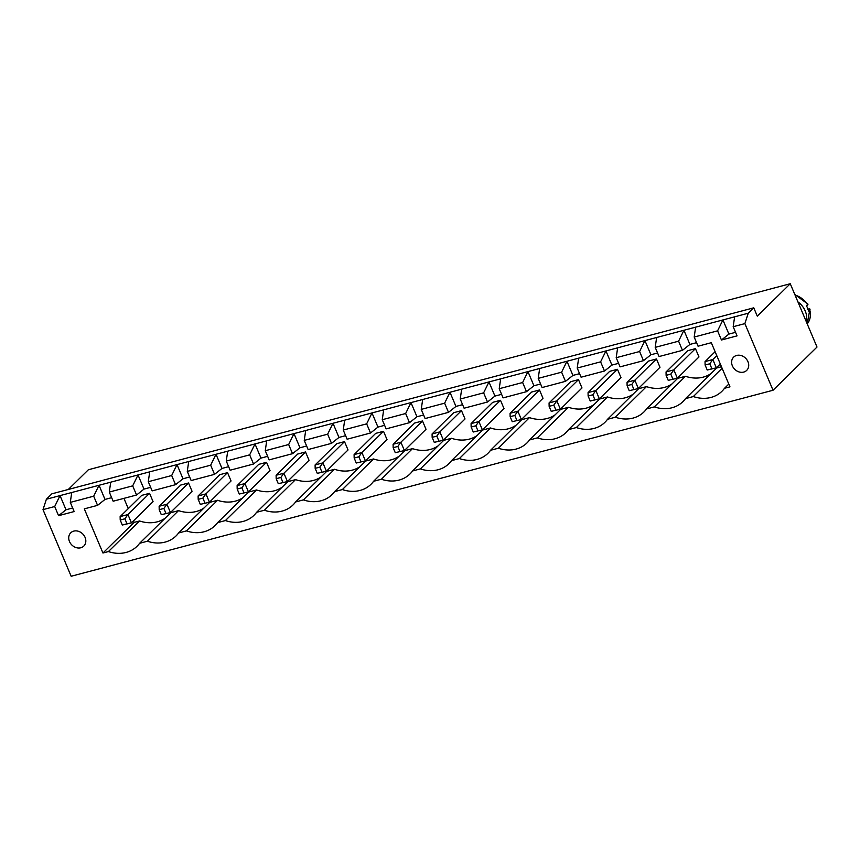 <?xml version="1.0" encoding="UTF-8"?>
<svg xmlns="http://www.w3.org/2000/svg" width="860" height="860" viewBox="0 0 860 860"><rect width="100%" height="100%" fill="white"/><g stroke="black" fill="none" stroke-linecap="round" stroke-linejoin="round"><path stroke-width="1.29" d="M757.284 316.147L790.254 283.736L817 347.042L773.033 390.246L744.878 323.607L748.264 313.212L753.768 307.815L757.284 316.147M68.305 489.469L88.376 469.753L790.254 283.736M773.033 390.246L71.154 576.264L43 509.625L46.386 499.23L51.879 493.823L753.768 307.815M46.386 499.23L748.264 313.212M43 509.625L54.696 506.529L58.566 515.688L74.164 511.549L70.294 502.39L93.686 496.188L97.567 505.358L84.302 508.862L102.953 553.012L108.414 551.572A33.819 28.197 -134.5 0 0 137.041 546.283A33.819 28.197 -134.5 0 0 139.61 543.305L147.404 541.23A33.819 28.197 -134.5 0 0 176.031 535.952A33.819 28.197 -134.5 0 0 178.6 532.963L186.405 530.899A33.819 28.197 -134.5 0 0 215.022 525.621A33.819 28.197 -134.5 0 0 217.591 522.633L225.395 520.569A33.819 28.197 -134.5 0 0 254.023 515.28A33.819 28.197 -134.5 0 0 256.592 512.302L264.385 510.238A33.819 28.197 -134.5 0 0 293.013 504.949A33.819 28.197 -134.5 0 0 295.582 501.96L303.376 499.896A33.819 28.197 -134.5 0 0 332.003 494.618A33.819 28.197 -134.5 0 0 334.572 491.63L342.377 489.566A33.819 28.197 -134.5 0 0 371.004 484.287A33.819 28.197 -134.5 0 0 373.573 481.299L381.367 479.235A33.819 28.197 -134.5 0 0 409.994 473.946A33.819 28.197 -134.5 0 0 412.563 470.968L420.357 468.893A33.819 28.197 -134.5 0 0 448.985 463.615A33.819 28.197 -134.5 0 0 451.554 460.627L459.358 458.563A33.819 28.197 -134.5 0 0 487.986 453.284A33.819 28.197 -134.5 0 0 490.544 450.296L498.348 448.232A33.819 28.197 -134.5 0 0 526.976 442.943A33.819 28.197 -134.5 0 0 529.545 439.965L537.339 437.89A33.819 28.197 -134.5 0 0 565.966 432.612A33.819 28.197 -134.5 0 0 568.535 429.624L576.34 427.56A33.819 28.197 -134.5 0 0 604.967 422.281A33.819 28.197 -134.5 0 0 607.525 419.293L615.33 417.229A33.819 28.197 -134.5 0 0 643.957 411.94A33.819 28.197 -134.5 0 0 646.526 408.962L654.32 406.887A33.819 28.197 -134.5 0 0 682.947 401.609A33.819 28.197 -134.5 0 0 685.517 398.621L693.311 396.557A33.819 28.197 -134.5 0 0 721.938 391.279A33.819 28.197 -134.5 0 0 724.507 388.29L729.968 386.849L711.317 342.699L698.062 346.214L694.192 337.045L717.584 330.842L721.454 340.012L737.052 335.873L733.182 326.714L744.878 323.607M72.67 508.002L66.016 509.765L60.028 495.607L54.696 506.529M733.182 326.714L734.623 316.835M70.294 502.39L71.735 492.511M111.66 497.671L105.006 499.434L99.029 485.276L93.686 496.188M150.65 487.34L143.996 489.103L138.019 474.946L132.687 485.857L109.284 492.06L110.725 482.17M735.558 332.325L728.904 334.088L721.454 340.012M717.584 330.842L722.927 319.931L728.904 334.088M694.192 337.045L695.622 327.165M189.651 476.999L182.997 478.773L177.01 464.604L171.677 475.526L148.285 481.718L149.715 471.839M696.568 342.667L689.913 344.43L682.464 350.342L659.072 356.545L655.202 347.375L656.632 337.496M655.202 347.375L678.594 341.183L683.926 330.262L689.913 344.43M228.642 466.668L221.987 468.431L216.01 454.273L210.668 465.185L187.276 471.387L188.716 461.508M657.567 352.998L650.913 354.761L643.474 360.673L620.071 366.876L616.201 357.717L617.641 347.827M616.201 357.717L639.603 351.514L644.936 340.603L650.913 354.761M267.632 456.337L260.978 458.1L255.001 443.943L249.669 454.854L226.266 461.057L227.706 451.177M618.576 363.329L611.922 365.091L604.483 371.015L581.08 377.207L577.211 368.048L578.651 358.168M577.211 368.048L600.603 361.845L605.945 350.934L611.922 365.091M306.633 446.007L299.979 447.77L293.991 433.601L288.659 444.523L265.267 450.715L266.697 440.836M579.586 373.659L572.932 375.422L565.482 381.346L542.09 387.548L538.22 378.379L539.65 368.499M538.22 378.379L561.612 372.187L566.944 361.264L572.932 375.422M345.623 435.665L338.969 437.428L332.992 423.27L327.649 434.182L304.257 440.385L305.687 430.505M540.585 384.001L533.942 385.764L526.492 391.676L503.1 397.879L499.219 388.72L500.66 378.83M499.219 388.72L522.622 382.517L527.954 371.595L533.942 385.764M384.613 425.334L377.959 427.097L371.982 412.94L366.65 423.851L343.248 430.054L344.688 420.175M501.595 394.331L494.941 396.094L487.502 402.018L464.099 408.21L460.229 399.051L461.669 389.171M460.229 399.051L483.632 392.848L488.964 381.937L494.941 396.094M423.614 415.004L416.96 416.767L410.972 402.598L405.64 413.52L382.248 419.723L383.678 409.833M462.605 404.662L455.95 406.425L448.501 412.348L425.109 418.551L421.239 409.381L422.668 399.502M421.239 409.381L444.631 403.179L449.963 392.267L455.95 406.425M806.336 321.801A18.619 15.523 -134.5 0 0 805.229 311.019A18.619 15.523 -134.5 0 0 797.919 301.881M66.016 509.765L58.566 515.688M105.006 499.434L97.567 505.358M143.996 489.103L136.557 495.016L113.154 501.219L109.284 492.06M182.997 478.773L175.548 484.685L152.155 490.888L148.285 481.718M221.987 468.431L214.538 474.354L191.146 480.546L187.276 471.387M260.978 458.1L253.539 464.013L230.136 470.216L226.266 461.057M299.979 447.77L292.529 453.682L269.137 459.885L265.267 450.715M338.969 437.428L331.519 443.351L308.127 449.554L304.257 440.385M377.959 427.097L370.52 433.01L347.117 439.213L343.248 430.054M416.96 416.767L409.51 422.679L386.118 428.882L382.248 419.723M123.937 498.359L128.269 508.625M133.461 520.902L134.095 522.407L139.556 520.966A33.819 28.197 -134.5 0 0 165.152 518.193M102.953 553.012L134.095 522.407M108.414 551.572L139.556 520.966M139.61 543.305L170.753 512.7L178.547 510.625A33.819 28.197 -134.5 0 0 204.142 507.862M724.507 388.29L728.796 384.076M147.404 541.23L178.547 510.625M693.311 396.557L722.12 368.252M178.6 532.963L209.743 502.358L217.548 500.294A33.819 28.197 -134.5 0 0 243.143 497.531M685.517 398.621L716.659 368.015L721.476 366.747M186.405 530.899L217.548 500.294M654.32 406.887L685.463 376.282A33.819 28.197 -134.5 0 0 711.059 373.519M217.591 522.633L248.733 492.027L256.538 489.963A33.819 28.197 -134.5 0 0 282.134 487.19M646.526 408.962L677.669 378.357L685.463 376.282M225.395 520.569L256.538 489.963M615.33 417.229L646.473 386.624A33.819 28.197 -134.5 0 0 672.068 383.85M256.592 512.302L287.735 481.697L295.528 479.622A33.819 28.197 -134.5 0 0 321.124 476.859M607.525 419.293L638.668 388.688L646.473 386.624M264.385 510.238L295.528 479.622M576.34 427.56L607.482 396.954A33.819 28.197 -134.5 0 0 633.078 394.192M295.582 501.96L326.725 471.355L334.519 469.291A33.819 28.197 -134.5 0 0 360.125 466.529M568.535 429.624L599.678 399.019L607.482 396.954M303.376 499.896L334.519 469.291M537.339 437.89L568.481 407.285A33.819 28.197 -134.5 0 0 594.077 404.522M334.572 491.63L365.715 461.024L373.519 458.96A33.819 28.197 -134.5 0 0 399.115 456.187M529.545 439.965L560.688 409.36L568.481 407.285M342.377 489.566L373.519 458.96M498.348 448.232L529.491 417.627A33.819 28.197 -134.5 0 0 555.087 414.853M373.573 481.299L404.716 450.694L412.51 448.63A33.819 28.197 -134.5 0 0 438.106 445.856M490.544 450.296L521.697 419.691L529.491 417.627M381.367 479.235L412.51 448.63M459.358 458.563L490.501 427.957A33.819 28.197 -134.5 0 0 516.097 425.195M412.563 470.968L443.706 440.363L451.5 438.288A33.819 28.197 -134.5 0 0 477.106 435.525M451.554 460.627L482.696 430.021L490.501 427.957M420.357 468.893L451.5 438.288M747.963 361.694A9.309 7.761 -134.5 0 0 733.644 357.126A9.309 7.761 -134.5 0 0 734.633 369.209A9.309 7.761 -134.5 0 0 746.684 370.402A9.309 7.761 -134.5 0 0 747.963 361.694M85.075 537.382A9.309 7.761 -134.5 0 0 70.756 532.802A9.309 7.761 -134.5 0 0 71.735 544.885A9.309 7.761 -134.5 0 0 83.796 546.078A9.309 7.761 -134.5 0 0 85.075 537.382M132.687 485.857L136.557 495.016M171.677 475.526L175.548 484.685M678.594 341.183L682.464 350.342M210.668 465.185L214.538 474.354M639.603 351.514L643.474 360.673M249.669 454.854L253.539 464.013M600.603 361.845L604.483 371.015M288.659 444.523L292.529 453.682M561.612 372.187L565.482 381.346M327.649 434.182L331.519 443.351M522.622 382.517L526.492 391.676M366.65 423.851L370.52 433.01M483.632 392.848L487.502 402.018M405.64 413.52L409.51 422.679M444.631 403.179L448.501 412.348M807.637 309.213C809.755 308.632 810.464 308.88 809.765 309.965L807.217 323.887A18.619 15.523 -134.5 0 0 809.765 309.965L808.669 311.051A18.619 15.523 -134.5 0 0 807.787 308.504A18.619 15.523 -134.5 0 0 806.562 306.052L808.024 304.171L794.78 294.442M695.461 348.633L673.842 369.875L666.048 371.939L687.667 350.697L695.461 348.633L698.976 356.954L677.368 378.207L668.22 380.346L677.368 378.207L673.842 369.875L670.789 374.111L672.896 379.11M656.47 358.964L634.852 380.206L627.047 382.27L648.666 361.028L656.47 358.964L659.986 367.295L638.367 388.537L629.23 390.687L638.367 388.537L634.852 380.206L631.799 384.441L633.906 389.44M617.469 369.295L595.862 390.537L588.057 392.612L609.675 371.359L617.469 369.295L620.995 377.626L599.377 398.868L595.862 390.537L592.798 394.783L594.916 399.782L599.377 398.868L590.239 401.018L594.916 399.782M578.479 379.625L556.861 400.878L549.067 402.942L570.685 381.7L578.479 379.625L581.994 387.957L560.387 409.209L551.238 411.349L560.387 409.209L556.861 400.878L553.808 405.114L555.925 410.113M383.517 431.301L361.899 452.543L354.094 454.607L375.712 433.365L383.517 431.301L387.032 439.632L365.414 460.874L356.276 463.024L365.414 460.874L361.899 452.543L358.846 456.789L360.953 461.788M422.507 420.97L400.889 442.212L393.095 444.276L414.703 423.034L422.507 420.97L426.022 429.301L404.404 450.543L395.267 452.693L404.404 450.543L400.889 442.212L397.836 446.447L399.943 451.446M461.498 410.629L439.879 431.881L432.085 433.945L453.704 412.703L461.498 410.629L465.023 418.96L443.405 440.202L434.257 442.352L443.405 440.202L439.879 431.881L436.826 436.117L438.944 441.115M500.498 400.298L478.88 421.54L471.076 423.614L492.694 402.362L500.498 400.298L504.014 408.629L482.395 429.871L473.258 432.021L482.395 429.871L478.88 421.54L475.827 425.786L477.934 430.785M539.489 389.967L517.87 411.209L510.077 413.273L531.684 392.031L539.489 389.967L543.004 398.298L521.386 419.54L512.248 421.69L521.386 419.54L517.87 411.209L514.817 415.444L516.924 420.443M266.536 462.304L244.917 483.546L237.113 485.61L258.731 464.368L266.536 462.304L270.051 470.635L248.432 491.877L239.295 494.027L248.432 491.877L244.917 483.546L241.864 487.792L243.971 492.78M305.526 451.973L283.908 473.215L276.114 475.279L297.732 454.037L305.526 451.973L309.041 460.304L287.423 481.546L278.285 483.696L287.423 481.546L283.908 473.215L280.854 477.45L282.962 482.449M344.516 441.631L322.898 462.884L315.104 464.948L336.722 443.706L344.516 441.631L348.042 449.963L326.424 471.205L317.275 473.355L326.424 471.205L322.898 462.884L319.845 467.12L321.962 472.118M149.554 493.307L127.936 514.549L120.131 516.613L141.75 495.371L149.554 493.307L153.069 501.638L131.451 522.88L127.936 514.549L124.883 518.784L126.99 523.783L131.451 522.88L122.313 525.03L126.99 523.783M188.544 482.976L166.926 504.218L159.132 506.282L180.75 485.04L188.544 482.976L192.059 491.296L170.452 512.549L161.304 514.688L170.452 512.549L166.926 504.218L163.873 508.454L165.991 513.452M227.534 472.635L205.927 493.877L198.123 495.951L219.741 474.698L227.534 472.635L231.06 480.966L209.442 502.208L200.305 504.358L209.442 502.208L205.927 493.877L202.863 498.123L204.981 503.121M716.788 355.653L712.843 359.534L716.358 367.865L720.314 363.984M715.122 351.697L705.039 361.608L712.843 359.534L709.779 363.78L711.897 368.779L716.358 367.865L707.21 370.015L711.897 368.779M705.039 361.608L705.103 365.016L709.779 363.78M705.103 365.016L707.21 370.015M666.048 371.939L666.113 375.358L670.789 374.111M666.113 375.358L668.22 380.346M627.047 382.27L627.112 385.688L629.23 390.687M627.112 385.688L631.799 384.441M588.057 392.612L588.122 396.019L592.798 394.783M588.122 396.019L590.239 401.018M549.067 402.942L549.131 406.35L553.808 405.114M549.131 406.35L551.238 411.349M354.094 454.607L354.159 458.025L356.276 463.024M354.159 458.025L358.846 456.789M393.095 444.276L393.16 447.694L395.267 452.693M393.16 447.694L397.836 446.447M432.085 433.945L432.15 437.353L434.257 442.352M432.15 437.353L436.826 436.117M471.076 423.614L471.14 427.022L475.827 425.786M471.14 427.022L473.258 432.021M510.077 413.273L510.141 416.691L512.248 421.69M510.141 416.691L514.817 415.444M237.113 485.61L237.177 489.028L239.295 494.027M237.177 489.028L241.864 487.792M276.114 475.279L276.178 478.697L280.854 477.45M276.178 478.697L278.285 483.696M315.104 464.948L315.168 468.356L319.845 467.12M315.168 468.356L317.275 473.355M120.131 516.613L120.206 520.031L124.883 518.784M120.206 520.031L122.313 525.03M159.132 506.282L159.197 509.69L161.304 514.688M159.197 509.69L163.873 508.454M198.123 495.951L198.187 499.359L202.863 498.123M198.187 499.359L200.305 504.358M807.658 304.967A18.619 15.523 -134.5 0 0 795.048 295.077"/></g></svg>
